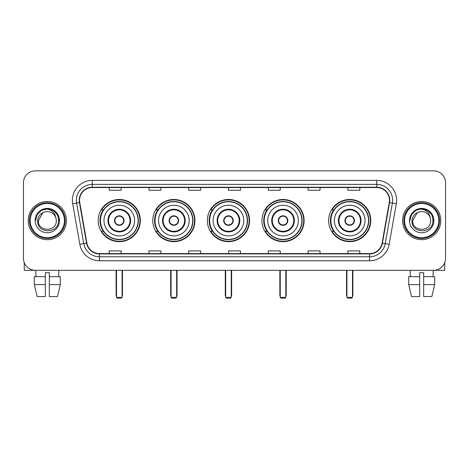 <?xml version="1.0" encoding="UTF-8"?>
<svg xmlns="http://www.w3.org/2000/svg" width="469" height="469" viewBox="0 0 469 469"><rect width="100%" height="100%" fill="white"/><g stroke="black" fill="none" stroke-linecap="round" stroke-linejoin="round"><path stroke-width="0.7" d="M328.628 220.577A21.087 21.087 0 0 0 349.71 241.658A21.087 21.087 0 0 0 370.797 220.577A21.087 21.087 0 0 0 349.71 199.489A21.087 21.087 0 0 0 328.628 220.577M261.948 220.577A21.087 21.087 0 0 0 283.036 241.658A21.087 21.087 0 0 0 304.123 220.577A21.087 21.087 0 0 0 283.036 199.489A21.087 21.087 0 0 0 261.948 220.577M207.368 220.577A21.087 21.087 0 0 0 228.456 241.658A21.087 21.087 0 0 0 249.537 220.577A21.087 21.087 0 0 0 228.456 199.489A21.087 21.087 0 0 0 207.368 220.577M152.783 220.577A21.087 21.087 0 0 0 173.87 241.658A21.087 21.087 0 0 0 194.957 220.577A21.087 21.087 0 0 0 173.87 199.489A21.087 21.087 0 0 0 152.783 220.577M98.203 220.577A21.087 21.087 0 0 0 119.29 241.658A21.087 21.087 0 0 0 140.372 220.577A21.087 21.087 0 0 0 119.29 199.489A21.087 21.087 0 0 0 98.203 220.577M103.262 231.317A19.293 19.293 0 0 1 103.262 209.836M157.842 231.317A19.293 19.293 0 0 1 157.842 209.836M212.422 231.317A19.293 19.293 0 0 1 212.422 209.836M267.008 231.317A19.293 19.293 0 0 1 267.008 209.836M333.682 231.317A19.293 19.293 0 0 1 333.682 209.836M23.45 182.781L23.45 258.372A11.936 11.936 0 0 0 35.386 270.302L433.614 270.302A11.936 11.936 0 0 0 445.55 258.372L445.55 182.781A11.936 11.936 0 0 0 433.614 170.845L35.386 170.845A11.936 11.936 0 0 0 23.45 182.781L23.45 258.372M28.222 220.577A19.094 19.094 0 0 0 47.322 239.671A19.094 19.094 0 0 0 66.416 220.577A19.094 19.094 0 0 0 47.322 201.482A19.094 19.094 0 0 0 28.222 220.577A19.094 19.094 0 0 0 47.322 239.671A19.094 19.094 0 0 0 66.416 220.577A19.094 19.094 0 0 0 47.322 201.482A19.094 19.094 0 0 0 28.222 220.577M402.584 220.577A19.094 19.094 0 0 0 421.678 239.671A19.094 19.094 0 0 0 440.778 220.577A19.094 19.094 0 0 0 421.678 201.482A19.094 19.094 0 0 0 402.584 220.577A19.094 19.094 0 0 0 421.678 239.671A19.094 19.094 0 0 0 440.778 220.577A19.094 19.094 0 0 0 421.678 201.482A19.094 19.094 0 0 0 402.584 220.577M79.542 200.286A12.733 12.733 0 0 1 92.276 187.553L376.724 187.553A12.733 12.733 0 0 1 389.264 202.497L382.106 243.077A12.733 12.733 0 0 1 369.572 253.594L99.428 253.594A12.733 12.733 0 0 1 86.894 243.077L79.736 202.497A12.733 12.733 0 0 1 79.542 200.286M79.226 200.286A13.05 13.05 0 0 0 79.425 202.555L86.577 243.13A13.05 13.05 0 0 0 99.428 253.917L369.572 253.917A13.05 13.05 0 0 0 382.423 243.13L389.575 202.555A13.05 13.05 0 0 0 376.724 187.237L92.276 187.237A13.05 13.05 0 0 0 79.226 200.286M72.683 203.739A19.891 19.891 0 0 1 92.276 180.395L376.724 180.395A19.891 19.891 0 0 1 396.317 203.739L389.159 244.32A19.891 19.891 0 0 1 369.572 260.758L99.428 260.758A19.891 19.891 0 0 1 79.841 244.32L72.683 203.739L76.605 203.048A15.911 15.911 0 0 1 92.276 184.376L376.724 184.376A15.911 15.911 0 0 1 392.395 203.048L385.242 243.628A15.911 15.911 0 0 1 369.572 256.778L99.428 256.778A15.911 15.911 0 0 1 83.758 243.628L76.605 203.048A15.911 15.911 0 0 1 76.359 200.286M433.614 170.845L35.386 170.845M35.386 270.302L433.614 270.302M445.55 258.372L445.55 182.781M382.423 243.13L385.242 243.628L392.395 203.048L396.317 203.739M228.532 187.553L228.532 190.25L240.468 190.25L240.468 187.553M188.749 187.553L188.749 190.25L200.685 190.25L200.685 187.553M148.966 187.553L148.966 190.25L160.902 190.25L160.902 187.553M109.183 187.553L109.183 190.25L121.119 190.25L121.119 187.553M268.315 187.553L268.315 190.25L280.251 190.25L280.251 187.553M308.098 187.553L308.098 190.25L320.034 190.25L320.034 187.553M347.881 187.553L347.881 190.25L359.817 190.25L359.817 187.553M240.468 253.594L240.468 250.903L228.532 250.903L228.532 253.594M200.685 253.594L200.685 250.903L188.749 250.903L188.749 253.594M160.902 253.594L160.902 250.903L148.966 250.903L148.966 253.594M121.119 253.594L121.119 250.903L109.183 250.903L109.183 253.594M280.251 253.594L280.251 250.903L268.315 250.903L268.315 253.594M320.034 253.594L320.034 250.903L308.098 250.903L308.098 253.594M359.817 253.594L359.817 250.903L347.881 250.903L347.881 253.594M24.247 262.658L24.247 270.302L70.397 270.302M34.343 276.669L34.343 284.624L37.168 296.56L34.343 284.624L34.343 276.669L45.329 276.669L45.329 272.694L49.309 272.694L49.309 276.669L60.296 276.669L60.296 284.624L57.47 296.56L60.296 284.624L49.309 284.624L49.309 276.669M58.86 270.302L58.684 276.669M45.329 276.669L45.329 296.56L37.168 296.56M34.343 284.624L45.329 284.624M57.47 296.56L49.309 296.56L49.309 284.624M35.785 270.302L35.955 276.669M64.429 220.577A17.107 17.107 0 0 0 47.322 203.47A17.107 17.107 0 0 0 30.215 220.577A17.107 17.107 0 0 0 47.322 237.683A17.107 17.107 0 0 0 64.429 220.577M65.22 220.577A17.904 17.904 0 0 0 47.322 202.672A17.904 17.904 0 0 0 29.418 220.577A17.904 17.904 0 0 0 47.322 238.481A17.904 17.904 0 0 0 65.22 220.577M56.309 220.577C56.86 232.173 37.778 232.173 38.329 220.577L42.826 212.791L45.088 211.865C40.633 213.078 38.159 215.98 37.661 220.577C36.705 234.254 58.977 233.902 58.572 220.577C58.643 216.801 57.241 213.682 54.375 211.208C51.766 209.303 48.864 208.558 45.669 208.969C51.549 209.432 54.984 212.504 55.987 218.185L56.309 220.577C56.86 232.173 37.778 232.173 38.329 220.577L42.826 212.791L45.088 211.865L42.826 212.791L38.329 220.577L42.826 212.791L45.088 211.865L42.826 212.791L38.329 220.577L42.826 212.791L45.088 211.865L42.826 212.791L38.329 220.577L42.826 212.791L45.088 211.865L42.826 212.791L38.329 220.577C37.778 232.173 56.86 232.173 56.309 220.577C56.86 232.173 37.778 232.173 38.329 220.577C37.778 232.173 56.86 232.173 56.309 220.577C56.86 232.173 37.778 232.173 38.329 220.577C37.778 232.173 56.86 232.173 56.309 220.577L55.987 218.185A8.993 8.993 0 0 0 45.088 211.865M35.146 220.577A12.176 12.176 0 0 0 47.322 232.747A12.176 12.176 0 0 0 59.493 220.577A12.176 12.176 0 0 0 47.322 208.4A12.176 12.176 0 0 0 35.146 220.577M45.669 208.969L41.46 210.423L37.162 214.714L35.597 220.577L37.162 214.714L41.46 210.423L47.322 208.852L53.185 210.423L57.476 214.714L59.047 220.577L57.476 214.714L53.185 210.423L47.322 208.852L41.46 210.423L37.162 214.714L35.597 220.577L37.162 214.714L41.46 210.423L47.322 208.852L53.185 210.423L57.476 214.714L59.047 220.577L57.476 214.714L53.185 210.423L47.322 208.852L41.46 210.423L37.162 214.714L35.597 220.577L37.162 214.714L41.46 210.423L47.322 208.852L53.185 210.423L57.476 214.714L59.047 220.577M103.971 220.577A15.319 15.319 0 0 1 119.29 205.258A15.319 15.319 0 0 1 134.603 220.577A15.319 15.319 0 0 1 119.29 235.895A15.319 15.319 0 0 1 103.971 220.577A15.319 15.319 0 0 0 119.29 235.895A15.319 15.319 0 0 0 134.603 220.577M108.544 220.577A10.74 10.74 0 0 0 119.29 231.317A10.74 10.74 0 0 0 130.03 220.577A10.74 10.74 0 0 0 119.29 209.836A10.74 10.74 0 0 0 108.544 220.577M103.497 209.836A19.094 19.094 0 0 0 103.497 231.317M138.103 220.577A18.819 18.819 0 0 0 119.29 201.758A18.819 18.819 0 0 0 100.472 220.577A18.819 18.819 0 0 0 119.29 239.395A18.819 18.819 0 0 0 138.103 220.577M114.512 220.577A4.772 4.772 0 0 0 119.29 225.349A4.772 4.772 0 0 0 124.062 220.577A4.772 4.772 0 0 0 119.29 215.804A4.772 4.772 0 0 0 114.512 220.577M139.973 220.577A20.689 20.689 0 0 1 101.609 231.317L103.526 231.317A19.077 19.077 0 0 0 131.906 234.881A19.077 19.077 0 0 0 131.906 206.272A19.077 19.077 0 0 0 103.526 209.836L101.609 209.836A20.689 20.689 0 0 1 139.973 220.577M114.665 219.381L114.829 219.381A4.614 4.614 0 0 1 123.746 219.381L123.499 219.381A4.373 4.373 0 0 1 119.29 224.95A4.373 4.373 0 0 1 115.075 219.381A4.373 4.373 0 0 1 123.499 219.381L123.91 219.381M123.91 221.767L123.746 221.767A4.614 4.614 0 0 1 114.829 221.767L114.665 221.767M116.505 270.302L116.505 297.358L122.075 297.358L122.075 270.302M116.505 297.358L117.297 298.155L121.278 298.155L122.075 297.358M158.551 220.577A15.319 15.319 0 0 1 173.87 205.258A15.319 15.319 0 0 1 189.189 220.577A15.319 15.319 0 0 1 173.87 235.895A15.319 15.319 0 0 1 158.551 220.577A15.319 15.319 0 0 0 173.87 235.895A15.319 15.319 0 0 0 189.189 220.577M163.13 220.577A10.74 10.74 0 0 0 173.87 231.317A10.74 10.74 0 0 0 184.61 220.577A10.74 10.74 0 0 0 173.87 209.836A10.74 10.74 0 0 0 163.13 220.577M158.082 209.836A19.094 19.094 0 0 0 158.082 231.317M192.689 220.577A18.819 18.819 0 0 0 173.87 201.758A18.819 18.819 0 0 0 155.051 220.577A18.819 18.819 0 0 0 173.87 239.395A18.819 18.819 0 0 0 192.689 220.577M169.098 220.577A4.772 4.772 0 0 0 173.87 225.349A4.772 4.772 0 0 0 178.642 220.577A4.772 4.772 0 0 0 173.87 215.804A4.772 4.772 0 0 0 169.098 220.577M194.559 220.577A20.689 20.689 0 0 1 156.189 231.317L158.106 231.317A19.077 19.077 0 0 0 186.492 234.881A19.077 19.077 0 0 0 186.492 206.272A19.077 19.077 0 0 0 158.106 209.836L156.189 209.836A20.689 20.689 0 0 1 194.559 220.577M169.25 219.381L169.409 219.381A4.614 4.614 0 0 1 178.331 219.381L178.079 219.381A4.373 4.373 0 0 1 173.87 224.95A4.373 4.373 0 0 1 169.661 219.381A4.373 4.373 0 0 1 178.079 219.381L178.496 219.381M178.496 221.767L178.331 221.767A4.614 4.614 0 0 1 169.409 221.767L169.25 221.767M171.085 270.302L171.085 297.358L176.655 297.358L176.655 270.302M171.085 297.358L171.883 298.155L175.857 298.155L176.655 297.358M213.137 220.577A15.319 15.319 0 0 1 228.456 205.258A15.319 15.319 0 0 1 243.769 220.577A15.319 15.319 0 0 1 228.456 235.895A15.319 15.319 0 0 1 213.137 220.577A15.319 15.319 0 0 0 228.456 235.895A15.319 15.319 0 0 0 243.769 220.577M217.71 220.577A10.74 10.74 0 0 0 228.456 231.317A10.74 10.74 0 0 0 239.196 220.577A10.74 10.74 0 0 0 228.456 209.836A10.74 10.74 0 0 0 217.71 220.577M212.662 209.836A19.094 19.094 0 0 0 212.662 231.317M247.269 220.577A18.819 18.819 0 0 0 228.456 201.758A18.819 18.819 0 0 0 209.637 220.577A18.819 18.819 0 0 0 228.456 239.395A18.819 18.819 0 0 0 247.269 220.577M223.678 220.577A4.772 4.772 0 0 0 228.456 225.349A4.772 4.772 0 0 0 233.228 220.577A4.772 4.772 0 0 0 228.456 215.804A4.772 4.772 0 0 0 223.678 220.577M249.139 220.577A20.689 20.689 0 0 1 210.774 231.317L212.692 231.317A19.077 19.077 0 0 0 241.072 234.881A19.077 19.077 0 0 0 241.072 206.272A19.077 19.077 0 0 0 212.692 209.836L210.774 209.836A20.689 20.689 0 0 1 249.139 220.577M223.83 219.381L223.994 219.381A4.614 4.614 0 0 1 232.911 219.381L232.665 219.381A4.373 4.373 0 0 1 228.456 224.95A4.373 4.373 0 0 1 224.241 219.381A4.373 4.373 0 0 1 232.665 219.381L233.075 219.381M233.075 221.767L232.665 221.767A4.373 4.373 0 0 1 224.241 221.767L223.83 221.767M232.665 221.767L232.911 221.767A4.614 4.614 0 0 1 223.994 221.767L224.241 221.767M225.665 270.302L225.665 297.358L231.24 297.358L231.24 270.302M225.665 297.358L226.463 298.155L230.443 298.155L231.24 297.358M267.717 220.577A15.319 15.319 0 0 1 283.036 205.258A15.319 15.319 0 0 1 298.354 220.577A15.319 15.319 0 0 1 283.036 235.895A15.319 15.319 0 0 1 267.717 220.577A15.319 15.319 0 0 0 283.036 235.895A15.319 15.319 0 0 0 298.354 220.577M272.296 220.577A10.74 10.74 0 0 0 283.036 231.317A10.74 10.74 0 0 0 293.776 220.577A10.74 10.74 0 0 0 283.036 209.836A10.74 10.74 0 0 0 272.296 220.577M267.248 209.836A19.094 19.094 0 0 0 267.248 231.317M301.854 220.577A18.819 18.819 0 0 0 283.036 201.758A18.819 18.819 0 0 0 264.217 220.577A18.819 18.819 0 0 0 283.036 239.395A18.819 18.819 0 0 0 301.854 220.577M278.264 220.577A4.772 4.772 0 0 0 283.036 225.349A4.772 4.772 0 0 0 287.808 220.577A4.772 4.772 0 0 0 283.036 215.804A4.772 4.772 0 0 0 278.264 220.577M303.724 220.577A20.689 20.689 0 0 1 265.354 231.317L267.271 231.317A19.077 19.077 0 0 0 295.658 234.881A19.077 19.077 0 0 0 295.658 206.272A19.077 19.077 0 0 0 267.271 209.836L265.354 209.836A20.689 20.689 0 0 1 303.724 220.577M278.416 219.381L278.574 219.381A4.614 4.614 0 0 1 287.497 219.381L287.245 219.381A4.373 4.373 0 0 1 283.036 224.95A4.373 4.373 0 0 1 278.826 219.381A4.373 4.373 0 0 1 287.245 219.381L287.655 219.381M287.655 221.767L287.245 221.767A4.373 4.373 0 0 1 278.826 221.767L278.416 221.767M287.245 221.767L287.497 221.767A4.614 4.614 0 0 1 278.574 221.767L278.826 221.767M280.251 270.302L280.251 297.358L285.82 297.358L285.82 270.302M280.251 297.358L281.048 298.155L285.023 298.155L285.82 297.358M334.397 220.577A15.319 15.319 0 0 1 349.71 205.258A15.319 15.319 0 0 1 365.029 220.577A15.319 15.319 0 0 1 349.71 235.895A15.319 15.319 0 0 1 334.397 220.577A15.319 15.319 0 0 0 349.71 235.895A15.319 15.319 0 0 0 365.029 220.577M338.97 220.577A10.74 10.74 0 0 0 349.71 231.317A10.74 10.74 0 0 0 360.456 220.577A10.74 10.74 0 0 0 349.71 209.836A10.74 10.74 0 0 0 338.97 220.577M333.922 209.836A19.094 19.094 0 0 0 333.922 231.317M368.528 220.577A18.819 18.819 0 0 0 349.71 201.758A18.819 18.819 0 0 0 330.897 220.577A18.819 18.819 0 0 0 349.71 239.395A18.819 18.819 0 0 0 368.528 220.577M344.938 220.577A4.772 4.772 0 0 0 349.71 225.349A4.772 4.772 0 0 0 354.488 220.577A4.772 4.772 0 0 0 349.71 215.804A4.772 4.772 0 0 0 344.938 220.577M370.399 220.577A20.689 20.689 0 0 1 332.034 231.317L333.951 231.317A19.077 19.077 0 0 0 362.332 234.881A19.077 19.077 0 0 0 362.332 206.272A19.077 19.077 0 0 0 333.951 209.836L332.034 209.836A20.689 20.689 0 0 1 370.399 220.577M345.09 219.381L345.254 219.381A4.614 4.614 0 0 1 354.171 219.381L353.925 219.381A4.373 4.373 0 0 1 349.71 224.95A4.373 4.373 0 0 1 345.501 219.381A4.373 4.373 0 0 1 353.925 219.381L354.335 219.381M354.335 221.767L353.925 221.767A4.373 4.373 0 0 1 345.501 221.767L345.09 221.767M353.925 221.767L354.171 221.767A4.614 4.614 0 0 1 345.254 221.767L345.501 221.767M346.925 270.302L346.925 297.358L352.495 297.358L352.495 270.302M346.925 297.358L347.722 298.155L351.703 298.155L352.495 297.358M444.753 262.658L444.753 270.302L398.603 270.302M419.691 276.669L419.691 284.624L408.704 284.624L411.53 296.56L408.704 284.624L408.704 276.669L419.691 276.669L419.691 272.694L423.671 272.694L423.671 276.669L434.657 276.669L434.657 284.624L431.832 296.56L434.657 284.624L423.671 284.624L423.671 276.669M433.215 270.302L433.045 276.669M419.691 284.624L419.691 296.56L411.53 296.56M431.832 296.56L423.671 296.56L423.671 284.624M410.141 270.302L410.316 276.669M438.785 220.577A17.107 17.107 0 0 0 421.678 203.47A17.107 17.107 0 0 0 404.571 220.577A17.107 17.107 0 0 0 421.678 237.683A17.107 17.107 0 0 0 438.785 220.577M439.582 220.577A17.904 17.904 0 0 0 421.678 202.672A17.904 17.904 0 0 0 403.78 220.577A17.904 17.904 0 0 0 421.678 238.481A17.904 17.904 0 0 0 439.582 220.577M430.671 220.577C431.222 232.173 412.14 232.173 412.691 220.577L417.187 212.791L419.45 211.865C414.995 213.078 412.521 215.98 412.022 220.577C411.061 234.254 433.338 233.902 432.934 220.577C433.004 216.801 431.603 213.682 428.736 211.208C426.122 209.303 423.22 208.558 420.025 208.969C425.905 209.432 429.346 212.504 430.349 218.185L430.671 220.577C431.222 232.173 412.14 232.173 412.691 220.577L417.187 212.791L419.45 211.865L417.187 212.791L412.691 220.577L417.187 212.791L419.45 211.865L417.187 212.791L412.691 220.577L417.187 212.791L419.45 211.865L417.187 212.791L412.691 220.577L417.187 212.791L419.45 211.865A8.993 8.993 0 0 1 430.349 218.185L430.671 220.577C431.222 232.173 412.14 232.173 412.691 220.577C412.14 232.173 431.222 232.173 430.671 220.577L430.349 218.185M409.507 220.577A12.176 12.176 0 0 0 421.678 232.747A12.176 12.176 0 0 0 433.854 220.577A12.176 12.176 0 0 0 421.678 208.4A12.176 12.176 0 0 0 409.507 220.577M409.953 220.577L411.524 214.714L415.815 210.423L421.678 208.852L427.54 210.423L431.838 214.714L433.403 220.577L431.838 214.714L427.54 210.423L421.678 208.852L415.815 210.423L411.524 214.714L409.953 220.577L411.524 214.714L415.815 210.423L421.678 208.852L427.54 210.423L431.838 214.714L433.403 220.577L431.838 214.714L427.54 210.423L421.678 208.852L415.815 210.423L411.524 214.714L409.953 220.577L411.524 214.714L415.815 210.423L421.678 208.852L427.54 210.423L431.838 214.714L433.403 220.577L431.838 214.714L427.54 210.423L421.678 208.852L415.815 210.423L411.524 214.714L409.953 220.577L411.524 214.714L415.815 210.423L421.678 208.852L427.54 210.423L431.838 214.714L433.403 220.577L431.838 214.714L427.54 210.423L421.678 208.852L415.815 210.423L411.524 214.714L409.953 220.577L411.524 214.714L415.815 210.423L421.678 208.852L427.54 210.423L431.838 214.714L433.403 220.577L431.838 214.714L427.54 210.423L421.678 208.852L415.815 210.423L411.524 214.714L409.953 220.577L411.524 214.714L415.815 210.423L421.678 208.852L427.54 210.423L431.838 214.714L433.403 220.577L431.838 214.714L427.54 210.423L421.678 208.852L415.815 210.423L411.524 214.714L409.953 220.577L411.524 214.714L415.815 210.423L421.678 208.852L427.54 210.423L431.838 214.714L433.403 220.577M376.724 180.395L376.724 187.237M76.605 203.048L79.425 202.555M99.428 260.758L99.428 253.917M369.572 253.917L369.572 260.758M79.841 244.32L86.577 243.13M389.575 202.555L392.395 203.048M92.276 180.395L92.276 187.237M385.242 243.628L389.159 244.32M130.628 220.577A11.338 11.338 0 0 0 119.29 209.238A11.338 11.338 0 0 0 107.952 220.577A11.338 11.338 0 0 0 119.29 231.915A11.338 11.338 0 0 0 130.628 220.577M116.107 270.302L116.107 294.972L116.505 294.972M122.075 294.972L122.468 294.972L122.468 270.302M185.208 220.577A11.338 11.338 0 0 0 173.87 209.238A11.338 11.338 0 0 0 162.532 220.577A11.338 11.338 0 0 0 173.87 231.915A11.338 11.338 0 0 0 185.208 220.577M170.687 270.302L170.687 294.972L171.085 294.972M176.655 294.972L177.053 294.972L177.053 270.302M239.794 220.577A11.338 11.338 0 0 0 228.456 209.238A11.338 11.338 0 0 0 217.112 220.577A11.338 11.338 0 0 0 228.456 231.915A11.338 11.338 0 0 0 239.794 220.577M225.272 270.302L225.272 294.972L225.665 294.972M231.24 294.972L231.633 294.972L231.633 270.302M294.374 220.577A11.338 11.338 0 0 0 283.036 209.238A11.338 11.338 0 0 0 271.698 220.577A11.338 11.338 0 0 0 283.036 231.915A11.338 11.338 0 0 0 294.374 220.577M279.852 270.302L279.852 294.972L280.251 294.972M285.82 294.972L286.219 294.972L286.219 270.302M361.048 220.577A11.338 11.338 0 0 0 349.71 209.238A11.338 11.338 0 0 0 338.372 220.577A11.338 11.338 0 0 0 349.71 231.915A11.338 11.338 0 0 0 361.048 220.577M346.532 270.302L346.532 294.972L346.925 294.972M352.495 294.972L352.893 294.972L352.893 270.302M116.107 294.972A3.183 3.183 0 0 0 116.505 296.514M122.075 296.514A3.183 3.183 0 0 0 122.468 294.972M170.687 294.972A3.183 3.183 0 0 0 171.085 296.514M176.655 296.514A3.183 3.183 0 0 0 177.053 294.972M225.272 294.972A3.183 3.183 0 0 0 225.665 296.514M231.24 296.514A3.183 3.183 0 0 0 231.633 294.972M279.852 294.972A3.183 3.183 0 0 0 280.251 296.514M285.82 296.514A3.183 3.183 0 0 0 286.219 294.972M346.532 294.972A3.183 3.183 0 0 0 346.925 296.514M352.495 296.514A3.183 3.183 0 0 0 352.893 294.972"/></g></svg>
